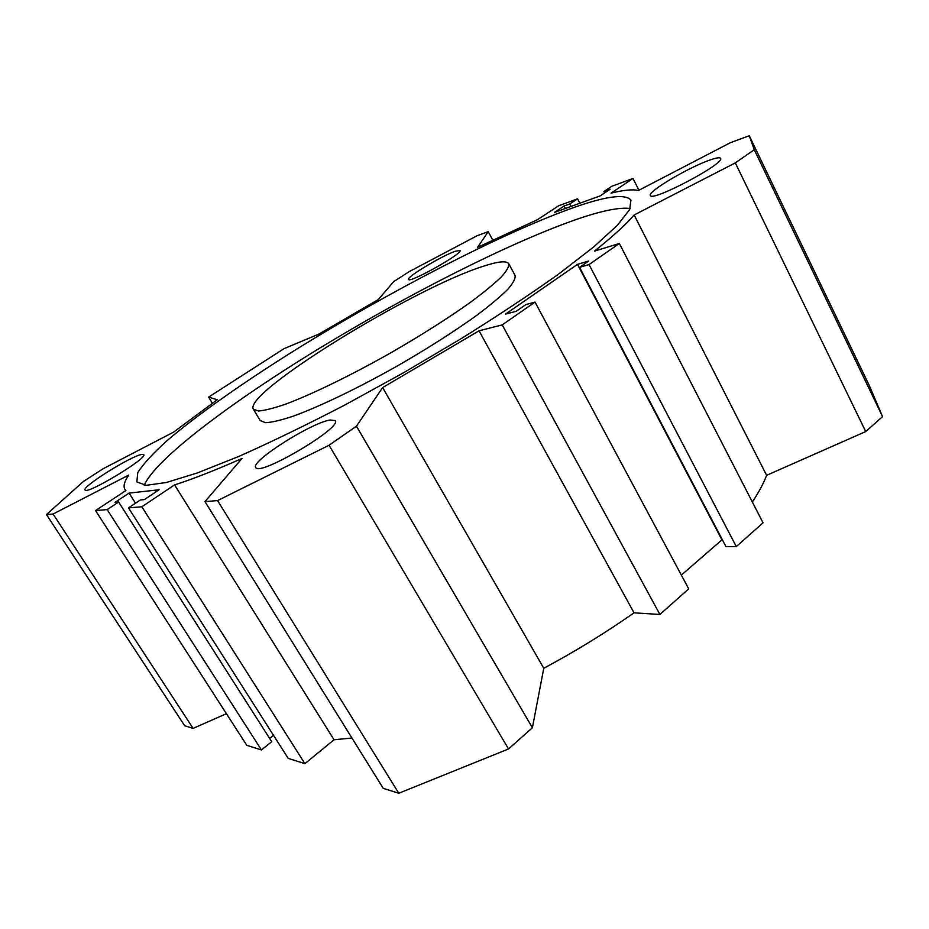 <?xml version="1.0" encoding="UTF-8"?>
<svg xmlns="http://www.w3.org/2000/svg" width="929" height="929" viewBox="0 0 929 929"><rect width="100%" height="100%" fill="white"/><g stroke="black" fill="none" stroke-linecap="round" stroke-linejoin="round"><path stroke-width="1.39" d="M260.201 420.558L265.508 422.695C271.802 422.393 281.011 420.233 293.134 416.204C319.553 406.647 358.606 387.881 398.39 365.352C428.664 347.852 454.896 331.096 477.076 315.094C490.222 305.176 500.452 296.595 507.768 289.337C513.272 282.997 515.7 278.352 515.038 275.402L508.825 263.836M483.405 266.228C414.183 287.839 242.539 393.13 253.396 409.248L258.483 411.001C264.695 410.537 273.846 408.214 285.911 404.045C312.225 394.198 351.278 375.211 391.144 352.625C421.499 335.079 447.848 318.38 470.179 302.506C483.417 292.681 493.752 284.216 501.161 277.097C506.769 270.908 509.289 266.414 508.709 263.627C506.398 260.573 497.967 261.444 483.405 266.228M144.239 485.205C156.014 458.369 232.9 401.073 320.041 347.922C407.75 294.563 507.791 243.549 575.411 219.79C600.982 210.871 619.248 207.109 630.176 208.491M569.779 208.967C604.57 196.333 624.962 193.371 630.954 200.083L629.641 209.571L617.495 225.166L593.921 246.754L559.107 273.718C530.633 294.028 498.037 315.651 461.318 338.574L403.65 372.692L344.856 405.009C306.326 425.006 270.943 442.158 238.73 456.464L197.378 472.942L166.314 482.511L146.201 485.321L136.853 481.919L137.759 472.652C143.24 463.966 152.983 453.317 166.999 440.694C197.982 414.229 244.42 381.773 296.757 349.072C388.81 291.985 497.723 235.281 569.779 208.967M318.972 334.034L283.995 348.677L208.63 397.089L217.223 399.737L173.723 432.043L103.27 468.669L83.494 481.396L46.45 514.561L53.081 514.027L128.771 475.067C124.3 481.536 123.034 486.355 124.997 489.537L125.903 490.57L95.524 510.555L107.16 509.603L118.633 502.032L115.01 502.368L129.073 493.102L159.103 489.769L144.39 499.581L140.384 499.965L128.504 507.873L141.847 506.781L174.571 484.903C192.709 479.109 215.18 470.306 241.981 458.473L204.961 501.625L217.583 500.592L329.063 445.246L356.469 426.19L382.632 387.567L479.05 330.805L502.217 324.895L535.023 302.099L525.849 304.584L516.164 311.296L505.457 314.153L577.501 264.359L588.707 261.014L579.568 267.343L589.056 264.544L619.353 243.479L594.444 251.132C612.734 236.535 625.96 224.481 634.135 214.971L735.303 162.889L754.243 149.732L749.273 135.75L730.345 142.706L638.478 190.468C632.649 189.144 623.498 190.039 611.038 193.151L632.997 178.461L611.851 186.241L603.92 191.513L610.144 189.237L600.157 195.891L554.334 212.474L564.066 206.052L569.791 203.962L577.571 198.829L558.654 205.773L537.601 219.627L477.599 247.335L488.224 231.646L477.018 235.769L409.132 271.674L393.722 281.603L378.289 299.591L318.972 334.034M330.155 420.013L335.195 420.605C342.975 427.235 258.703 477.076 255.742 467.508C249.982 461.585 311.343 422.637 330.155 420.013M455.303 251.248L460.006 250.493C463.525 253.106 409.155 283.67 408.563 279.42C405.961 277.388 441.821 255.812 455.303 251.248M141.835 454.432L143.716 454.641C148.385 457.742 86.374 495.192 85.073 490.001C81.438 486.959 131.558 455.663 141.835 454.432M709.71 160.102C716.131 157.825 719.754 157.233 720.567 158.325C725.746 163.19 651.368 202.441 650.381 195.473C646.898 192.094 688.18 167.522 709.71 160.102M752.327 501.997C758.784 492.358 763.545 483.463 766.622 475.311L865.723 431.567L882.55 416.622L869.428 385.825L749.273 135.75M579.568 267.343L725.944 546.6L736.302 546.577L763.046 522.818L619.353 243.479M681.352 575.097L722.263 539.575M535.023 302.099L688.726 588.858L659.904 614.464L634.031 612.826C605.696 632.719 575.608 651.206 543.767 668.276L532.398 727.755L508.523 748.971L398.785 793.25L383.236 788.338L204.961 501.625M351.94 738.021L334.034 739.763L304.898 763.65L288.222 758.389L128.504 507.873M269.642 738.439L273.521 735.338M95.524 510.555L246.8 745.325L261.444 749.947L271.732 741.714L118.633 502.032M46.45 514.561L184.674 725.735L193.104 728.394L226.421 713.693M212.346 403.186L208.63 397.089M141.847 506.781L304.898 763.65M174.571 484.903L334.034 739.763M217.583 500.592L398.785 793.25M329.063 445.246L508.523 748.971M356.469 426.19L532.398 727.755M382.632 387.567L543.767 668.276M479.05 330.805L634.031 612.826M502.217 324.895L659.904 614.464M129.073 493.102L135.495 503.216M107.16 509.603L261.444 749.947M53.081 514.027L193.104 728.394M603.92 191.513L604.628 192.918M632.997 178.461L638.943 190.224M754.243 149.732L882.55 416.622M735.303 162.889L865.723 431.567M634.135 214.971L766.622 475.311M589.056 264.544L736.302 546.577M577.501 264.359L721.787 539.575M564.066 206.052L565.331 208.491M569.791 203.962L571.068 206.424M577.571 198.829L579.859 203.242M488.224 231.646L492.73 240.019M253.396 409.248L260.294 420.709M125.729 490.686L124.997 489.537"/></g></svg>
